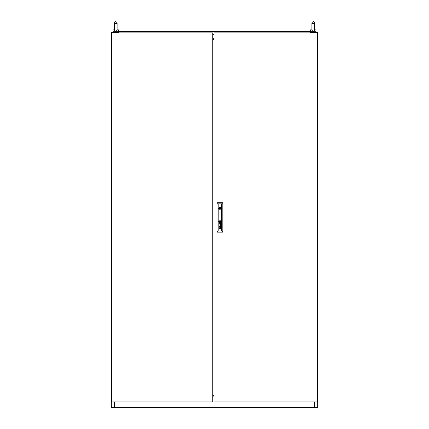 <?xml version="1.0" encoding="UTF-8"?>
<svg xmlns="http://www.w3.org/2000/svg" width="429" height="429" viewBox="0 0 429 429"><rect width="100%" height="100%" fill="white"/><g stroke="black" fill="none" stroke-linecap="round" stroke-linejoin="round"><path stroke-width="0.64" d="M117.128 30.18L117.128 29.891L118.629 29.891L118.629 31.767L113.004 31.767L113.004 29.891L114.505 29.891L114.505 30.18L114.505 22.764L115.819 21.45L117.128 22.764L117.128 26.888L117.128 22.764L115.819 24.078L114.505 22.764L115.819 21.45L117.128 22.764L117.128 30.18L115.819 31.542L114.505 30.18M314.478 29.891L314.495 30.18L314.495 29.891L315.996 29.891L315.996 31.767L310.371 31.767L310.371 29.891L311.872 29.891L311.872 30.18L311.888 29.891M307.271 31.483L305.55 31.296M123.45 31.296L122.254 31.296M215.101 31.296L213.899 31.296M220.222 208.215L219.943 207.931L219.659 208.215L219.943 208.494L220.222 208.215M218.801 221.627L219.943 222.769L221.08 221.627L219.943 220.49L218.801 221.627M218.581 208.215L219.943 209.577L221.3 208.215L219.943 206.853L218.581 208.215M116.286 31.767L115.347 31.767M213.937 36.932L213.937 36.637M213.937 397.989L213.937 397.694M213.937 39.42L212.811 39.42M314.682 32.894L314.682 32.331L317.685 32.331L317.685 407.55L314.682 407.55L314.682 401.919M114.318 401.919L114.318 407.55L111.315 407.55L111.315 32.331L114.318 32.331L114.318 32.894M212.811 395.425L213.937 395.425M212.811 39.066L213.937 39.066M212.811 39.452L213.937 39.452M213.937 39.822L212.811 39.822M213.937 395.779L212.811 395.779M212.811 395.012L213.937 395.012M213.937 395.388L212.811 395.388M114.318 407.55L314.682 407.55M314.682 32.331L309.99 32.331M119.01 32.331L114.318 32.331M314.495 26.888L314.495 30.18L313.181 31.542L311.872 30.18L311.872 22.764L313.181 21.45L314.495 22.764L314.495 26.888L314.495 22.764L313.181 21.45L311.872 22.764L311.872 26.888L311.872 22.764L313.181 24.078L314.495 22.764L314.495 26.888L314.495 22.764M313.653 31.767L312.714 31.767M213.937 32.894L213.937 401.919L317.122 401.919L317.122 32.894L213.937 32.894M220.388 221.906L220.222 221.182L219.498 221.343L219.664 222.072L220.388 221.906M220.527 221.836L220.206 221.053L219.353 221.391L219.734 222.217L220.527 221.836M220.989 226.775L220.447 227.123L219.895 226.383L219.9 227.102L219.627 226.528L220.967 226.153L220.989 226.775M220.849 226.818L220.286 226.362L220.479 226.962L220.849 226.818M220.865 223.584L220.468 223.809L220.286 223.219L220.865 223.584M220.989 223.632L220.967 223.01L219.637 223.337L219.9 223.959L219.905 223.236L220.436 223.976L220.989 223.632M220.656 221.857L220.157 220.908L219.224 221.402L219.755 222.351L220.656 221.857M220.806 221.723L220.195 220.785L219.08 221.466L219.798 222.49L220.806 221.723M220.796 222.147L220.822 221.187L220.227 220.662L218.999 221.273L219.482 222.517L220.796 222.147M221.273 207.931L218.608 207.931M218.972 226.748L219.187 226.957L218.972 226.748M218.972 226.33L219.187 226.539L218.972 226.33M221.664 231.006L221.664 203.807L218.216 203.807L218.216 231.006L221.664 231.006L222.79 232.132L217.09 232.132L217.09 202.681L222.79 202.681L222.79 232.132M219.648 225.128L220.763 225.482L219.648 225.97L220.967 225.579L219.852 225.059L220.967 224.582L219.648 224.169L220.763 224.646L219.648 225.128M219.734 228.239L219.82 227.526L220.967 227.483L219.739 227.901L220.967 228.464L218.972 228.464L219.734 228.239M217.09 232.132L218.216 231.006M221.664 203.807L222.79 202.681M217.09 202.681L218.216 203.807M218.608 208.494L221.273 208.494M220.227 221.343L219.659 221.343L219.659 221.911L220.227 221.911L220.227 221.343M212.811 401.919L212.811 32.894L111.878 32.894L111.878 401.919L212.811 401.919M212.811 39.886L213.937 39.886M212.811 394.932L213.937 394.932M119.101 32.894L118.93 32.422L119.718 31.483L309.282 31.483L310.07 32.422L309.899 32.894M212.811 34.299L213.937 34.299M212.811 38.728L213.937 38.728L212.811 38.723M213.937 396.117L212.811 396.117L213.937 396.117M118.066 31.767L118.066 32.331M113.567 31.767L113.567 32.331M315.433 31.767L315.433 32.331M310.934 31.767L310.934 32.331"/></g></svg>

